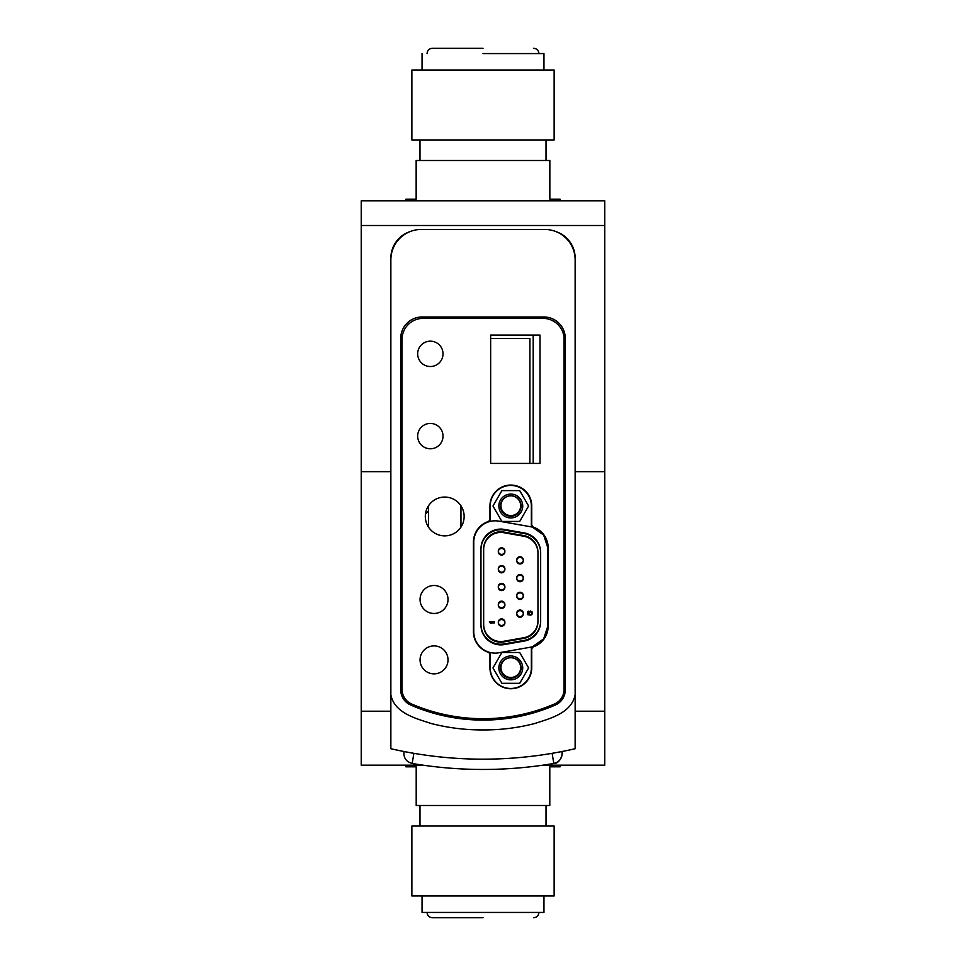 <?xml version="1.0" encoding="UTF-8"?>
<svg xmlns="http://www.w3.org/2000/svg" width="966" height="966" viewBox="0 0 966 966"><rect width="100%" height="100%" fill="white"/><g stroke="black" fill="none" stroke-linecap="round" stroke-linejoin="round"><path stroke-width="1.45" d="M500.509 506.015A10.288 10.288 0 0 0 510.785 516.303A10.288 10.288 0 0 0 521.072 506.015A10.288 10.288 0 0 0 510.785 495.739A10.288 10.288 0 0 0 500.509 506.015M498.867 506.015A11.93 11.93 0 0 0 510.785 517.945A11.93 11.93 0 0 0 522.715 506.015A11.93 11.93 0 0 0 510.785 494.085A11.93 11.93 0 0 0 498.867 506.015M519.696 521.447L528.607 506.015L519.696 490.595L501.885 490.595L492.974 506.015L501.885 521.447L519.696 521.447M498.299 622.853A3.296 3.296 0 0 1 501.595 619.568A3.296 3.296 0 0 1 504.88 622.853A3.296 3.296 0 0 1 501.595 626.149A3.296 3.296 0 0 1 498.299 622.853M498.299 605.09A3.296 3.296 0 0 1 501.595 601.794A3.296 3.296 0 0 1 504.88 605.09A3.296 3.296 0 0 1 501.595 608.375A3.296 3.296 0 0 1 498.299 605.09M498.299 587.316A3.296 3.296 0 0 1 501.595 584.019A3.296 3.296 0 0 1 504.88 587.316A3.296 3.296 0 0 1 501.595 590.6A3.296 3.296 0 0 1 498.299 587.316M498.299 569.542A3.296 3.296 0 0 1 501.595 566.257A3.296 3.296 0 0 1 504.88 569.542A3.296 3.296 0 0 1 501.595 572.838A3.296 3.296 0 0 1 498.299 569.542M498.299 551.779A3.296 3.296 0 0 1 501.595 548.483A3.296 3.296 0 0 1 504.88 551.779A3.296 3.296 0 0 1 501.595 555.064A3.296 3.296 0 0 1 498.299 551.779M516.725 613.965A3.296 3.296 0 0 1 520.022 610.681A3.296 3.296 0 0 1 523.306 613.965A3.296 3.296 0 0 1 520.022 617.262A3.296 3.296 0 0 1 516.725 613.965M516.725 596.203A3.296 3.296 0 0 1 520.022 592.907A3.296 3.296 0 0 1 523.306 596.203A3.296 3.296 0 0 1 520.022 599.488A3.296 3.296 0 0 1 516.725 596.203M516.725 578.429A3.296 3.296 0 0 1 520.022 575.144A3.296 3.296 0 0 1 523.306 578.429A3.296 3.296 0 0 1 520.022 581.725A3.296 3.296 0 0 1 516.725 578.429M523.294 560.328A3.296 3.296 0 0 1 520.022 563.951A3.296 3.296 0 0 1 516.75 560.328M516.725 560.654A3.296 3.296 0 0 1 520.022 557.37A3.296 3.296 0 0 1 523.306 560.654A3.296 3.296 0 0 1 520.022 563.951A3.296 3.296 0 0 1 516.725 560.654M537.953 553.095L537.953 621.536A17.11 17.11 0 0 1 523.813 638.393L503.745 641.931A17.11 17.11 0 0 1 483.664 625.074L483.664 549.557A17.11 17.11 0 0 1 503.745 532.701L523.813 536.239A17.11 17.11 0 0 1 537.953 553.095M490.994 623.517L489.412 622.273L494.35 622.273L494.35 622.901L490.257 622.901L490.994 623.517M529.042 613.639L530.31 611.587L532.085 612.613L532.085 614.159L530.829 615.185L527.678 614.666L527.678 612.202L528.414 611.792L528.1 614.364L529.573 614.774L529.042 613.639M524.284 641.05L504.204 644.588A19.815 19.815 0 0 1 480.959 625.074L480.959 549.557A19.815 19.815 0 0 1 504.204 530.044L524.284 533.582A19.815 19.815 0 0 1 540.658 553.095L540.658 621.536A19.815 19.815 0 0 1 524.284 641.05M464.139 516.472A19.417 19.417 0 0 1 444.734 535.876A19.417 19.417 0 0 1 425.318 516.472A19.417 19.417 0 0 1 444.734 497.055A19.417 19.417 0 0 1 464.139 516.472M448.019 659.875A13.983 13.983 0 0 1 434.036 673.857A13.983 13.983 0 0 1 420.053 659.875A13.983 13.983 0 0 1 434.036 645.892A13.983 13.983 0 0 1 448.019 659.875M448.019 599.488A13.983 13.983 0 0 1 434.036 613.47A13.983 13.983 0 0 1 420.053 599.488A13.983 13.983 0 0 1 434.036 585.505A13.983 13.983 0 0 1 448.019 599.488M443.02 353.846A12.667 12.667 0 0 1 430.353 366.512A12.667 12.667 0 0 1 417.674 353.846A12.667 12.667 0 0 1 430.353 341.167A12.667 12.667 0 0 1 443.02 353.846M443.02 436.113A12.667 12.667 0 0 1 430.353 448.779A12.667 12.667 0 0 1 417.674 436.113A12.667 12.667 0 0 1 430.353 423.434A12.667 12.667 0 0 1 443.02 436.113M490.656 335.081L540.006 335.081L540.006 463.426L490.656 463.426L490.656 335.081M548.145 626.222A21.723 21.723 0 0 1 533.908 646.616A3.296 3.296 0 0 0 531.747 649.707L531.747 667.856A20.902 20.902 0 0 1 510.857 688.746A20.902 20.902 0 0 1 489.955 667.856L489.955 655.177A3.296 3.296 0 0 0 487.782 652.086A21.723 21.723 0 0 1 473.437 631.655L473.437 542.155A21.723 21.723 0 0 1 487.782 521.725A3.296 3.296 0 0 0 489.955 518.621L489.955 505.955A20.902 20.902 0 0 1 510.857 485.053A20.902 20.902 0 0 1 531.747 505.955L531.747 524.272A3.296 3.296 0 0 0 533.908 527.351A21.723 21.723 0 0 1 548.145 547.746L548.145 626.222M564.096 689.253A16.12 16.12 0 0 1 554.327 704.081A180.992 180.992 0 0 1 411.806 704.081A16.12 16.12 0 0 1 402.037 689.253L402.037 339.44A21.059 21.059 0 0 1 423.096 318.382L543.037 318.382A21.059 21.059 0 0 1 564.096 339.44L564.096 689.253M490.656 338.45L529.911 338.45L529.911 463.426M533.196 463.426L533.196 335.166L490.656 335.166M460.951 505.798L460.951 527.134M428.542 505.749L428.542 527.182M498.867 667.904A11.93 11.93 0 0 0 510.785 679.835A11.93 11.93 0 0 0 522.715 667.904A11.93 11.93 0 0 0 510.785 655.974A11.93 11.93 0 0 0 498.867 667.904M500.509 667.904A10.288 10.288 0 0 0 510.785 678.192A10.288 10.288 0 0 0 521.072 667.904A10.288 10.288 0 0 0 510.785 657.617A10.288 10.288 0 0 0 500.509 667.904M528.607 667.904L519.696 652.485L501.885 652.485L492.974 667.904L501.885 683.324L519.696 683.324L528.607 667.904M498.299 622.201A3.296 3.296 0 0 1 501.595 618.904A3.296 3.296 0 0 1 504.88 622.201A3.296 3.296 0 0 1 501.595 625.485A3.296 3.296 0 0 1 498.299 622.201M498.299 604.426A3.296 3.296 0 0 1 501.595 601.13A3.296 3.296 0 0 1 504.88 604.426A3.296 3.296 0 0 1 501.595 607.723A3.296 3.296 0 0 1 498.299 604.426M498.299 586.652A3.296 3.296 0 0 1 501.595 583.367A3.296 3.296 0 0 1 504.88 586.652A3.296 3.296 0 0 1 501.595 589.948A3.296 3.296 0 0 1 498.299 586.652M498.299 568.889A3.296 3.296 0 0 1 501.595 565.593A3.296 3.296 0 0 1 504.88 568.889A3.296 3.296 0 0 1 501.595 572.174A3.296 3.296 0 0 1 498.299 568.889M498.299 551.115A3.296 3.296 0 0 1 501.595 547.831A3.296 3.296 0 0 1 504.88 551.115A3.296 3.296 0 0 1 501.595 554.412A3.296 3.296 0 0 1 498.299 551.115M516.725 613.313A3.296 3.296 0 0 1 520.022 610.017A3.296 3.296 0 0 1 523.306 613.313A3.296 3.296 0 0 1 520.022 616.598A3.296 3.296 0 0 1 516.725 613.313M516.725 595.539A3.296 3.296 0 0 1 520.022 592.255A3.296 3.296 0 0 1 523.306 595.539A3.296 3.296 0 0 1 520.022 598.835A3.296 3.296 0 0 1 516.725 595.539M516.725 577.777A3.296 3.296 0 0 1 520.022 574.48A3.296 3.296 0 0 1 523.306 577.777A3.296 3.296 0 0 1 520.022 581.061A3.296 3.296 0 0 1 516.725 577.777M516.725 560.002A3.296 3.296 0 0 1 520.022 556.706A3.296 3.296 0 0 1 523.306 560.002A3.296 3.296 0 0 1 520.022 563.299A3.296 3.296 0 0 1 516.725 560.002M537.953 552.431L537.953 620.872A17.11 17.11 0 0 1 523.813 637.729L503.745 641.267A17.11 17.11 0 0 1 483.664 624.422L483.664 548.893A17.11 17.11 0 0 1 503.745 532.049L523.813 535.587A17.11 17.11 0 0 1 537.953 552.431M490.994 622.853L489.412 621.621L494.35 621.621L494.35 622.237L490.257 622.237L490.994 622.853M529.042 612.987L530.31 610.923L532.085 611.949L532.085 613.495L530.829 614.521L527.678 614.014L527.678 611.538L528.414 611.128L528.1 613.7L529.573 614.11L529.042 612.987M504.204 529.392L524.284 532.93A19.815 19.815 0 0 1 540.658 552.431L540.658 620.872A19.815 19.815 0 0 1 524.284 640.386L504.204 643.924A19.815 19.815 0 0 1 480.959 624.422L480.959 548.893A19.815 19.815 0 0 1 504.204 529.392M500.931 505.701A9.877 9.877 0 0 1 510.809 495.836A9.877 9.877 0 0 1 520.674 505.701A9.877 9.877 0 0 1 510.809 515.578A9.877 9.877 0 0 1 500.931 505.701M500.931 667.603A9.877 9.877 0 0 1 510.809 657.737A9.877 9.877 0 0 1 520.674 667.603A9.877 9.877 0 0 1 510.809 677.48A9.877 9.877 0 0 1 500.931 667.603M547.807 547.722L543.653 535.055L532.532 527.231A21.385 21.385 0 0 1 547.807 547.722L547.807 626.197A21.385 21.385 0 0 1 530.141 647.268L498.879 652.774A21.385 21.385 0 0 1 473.775 631.716L473.775 542.216A21.385 21.385 0 0 1 498.879 521.145L530.141 526.663A21.385 21.385 0 0 1 532.532 527.231A1.642 1.642 0 0 1 531.36 525.649L531.36 506.015L531.36 525.649M490.221 520.143L490.221 506.015L490.221 520.143A1.642 1.642 0 0 1 489.05 521.712M490.221 506.015A20.564 20.564 0 0 1 510.785 485.451A20.564 20.564 0 0 1 531.36 506.015M531.36 648.271L531.36 667.904L531.36 648.271A1.642 1.642 0 0 1 532.532 646.701L543.653 638.876L547.807 626.197M531.36 667.904A20.564 20.564 0 0 1 510.785 688.468A20.564 20.564 0 0 1 490.221 667.904L490.221 653.789L490.221 667.904M489.05 652.207A1.642 1.642 0 0 1 490.221 653.789M555.39 704.987A16.458 16.458 0 0 0 565.267 689.905L565.267 338.378A21.385 21.385 0 0 0 543.882 316.981L422.118 316.981A21.385 21.385 0 0 0 400.733 338.378L400.733 689.905A16.458 16.458 0 0 0 410.61 704.987A180.992 180.992 0 0 0 555.39 704.987M575.144 694.759C571.546 713.222 549.859 718.571 534.584 723.558C517.643 727.905 500.46 730.03 483.048 729.934C465.491 730.018 448.272 727.893 431.404 723.558C416.056 718.547 394.357 713.137 390.856 694.759L390.856 259.89A30.441 30.441 0 0 1 421.297 229.449L544.703 229.449A30.441 30.441 0 0 1 575.144 259.89L575.144 748.722A411.335 411.335 0 0 1 390.856 748.722A411.335 411.335 0 0 0 404.03 751.524L408.147 752.309M390.856 694.759L390.856 748.722M559.097 752.079L561.971 751.524M408.727 752.417A411.335 411.335 0 0 0 412.289 753.057M552.878 753.19A411.335 411.335 0 0 0 553.651 753.057M561.234 751.669L561.234 751.669A411.335 411.335 0 0 0 575.144 748.722M536.963 755.617L541.576 754.989M508.768 758.37L513.236 758.068M424.424 754.989L425.982 755.207M453.38 758.105L457.232 758.37M412.168 763.454C406.155 761.788 403.438 757.851 404.005 751.645C403.438 757.851 406.155 761.788 412.168 763.454C406.155 761.788 403.438 757.851 404.005 751.645C403.438 757.851 406.155 761.788 412.168 763.454C406.155 761.788 403.438 757.851 404.005 751.645C403.438 757.851 406.155 761.788 412.168 763.454C406.155 761.788 403.438 757.851 404.005 751.645C403.438 757.851 406.155 761.788 412.168 763.454C406.155 761.788 403.438 757.851 404.005 751.645C403.438 757.851 406.155 761.788 412.168 763.454C406.155 761.788 403.438 757.851 404.005 751.645C403.438 757.851 406.155 761.788 412.168 763.454L413.895 753.335L412.168 763.466A421.623 421.623 0 0 0 553.832 763.466L553.832 763.466C559.845 761.788 562.562 757.851 561.995 751.645C562.562 757.851 559.845 761.788 553.832 763.454C559.845 761.788 562.562 757.851 561.995 751.645C562.562 757.851 559.845 761.788 553.832 763.454C559.845 761.788 562.562 757.851 561.995 751.645C562.562 757.851 559.845 761.788 553.832 763.454C559.845 761.788 562.562 757.851 561.995 751.645C562.562 757.851 559.845 761.788 553.832 763.454C559.845 761.788 562.562 757.851 561.995 751.645C562.562 757.851 559.845 761.788 553.832 763.454C560.521 763.865 563.299 752.357 561.995 751.645C562.562 757.851 559.845 761.788 553.832 763.454L552.105 753.335L553.832 763.466M552.588 756.173L552.105 753.347L552.588 756.173M531.59 526.965L530.141 526.663M530.141 647.268L531.59 646.954M575.301 316.317L575.301 644.455M575.144 642.438L575.144 623.215M575.301 620.897L575.144 608.918M575.301 607.711L575.144 584.804M575.301 577.777L575.301 563.081M575.301 524.417L575.301 564.241L575.144 524.417M575.301 514.25L575.144 502.296M575.301 446.57L575.301 471.71M575.301 453.803L575.301 451.75M575.301 446.558L575.301 433.408M575.144 427.443L575.301 420.838M575.301 420.053L575.301 409.173M575.301 398.064L575.144 394.816M575.144 389.443L575.144 376.124M575.144 370.22L575.301 366.211L575.301 370.28M575.301 370.002L575.301 368.843M575.301 360.173L575.301 355.826M575.144 338.595L575.144 329.491M575.301 317.403L575.144 320.483M555.728 231.526A27.966 27.966 0 0 1 575.144 258.151L575.084 258.151M410.272 231.526A27.966 27.966 0 0 0 390.856 258.151L390.856 693.999L390.856 258.151A27.966 27.966 0 0 1 410.272 231.526M575.301 667.264L575.301 653.173L575.301 667.264M575.301 343.292L575.301 349.33M575.301 672.577L575.301 675.403L575.301 672.577M575.301 647.317L575.301 663.944L575.301 647.317M575.301 623.215L575.301 631.414M575.301 606.068L575.301 640.06L575.144 611.49M575.301 606.6L575.301 607.469M575.144 483.435L575.301 509.239M575.144 466.807L575.144 459.997M575.301 459.997L575.144 464.489M575.301 474.439L575.144 471.227M575.301 488.373L575.144 483.64M575.301 464.61L575.301 463.414L575.301 464.61M575.301 394.816L575.301 393.56M575.301 393.754L575.301 398.354M575.301 397.28L575.301 397.956M575.301 386.485L575.301 381.377L575.301 386.485M575.301 324.793L575.301 325.566M575.301 454.262L575.301 450.977M575.301 408.98L575.301 403.534M575.144 401.409L575.301 397.485M575.301 369.785L575.301 362.624M575.301 360.97L575.301 361.779M575.301 653.62L575.301 648.754L575.301 653.62M575.301 324.878L575.301 320.012L575.301 324.878M575.301 648.379L575.301 643.513L575.301 648.379M575.301 643.67L575.301 648.536L575.301 643.67M575.301 642.438L575.301 635.109L575.301 642.438M575.301 345.659L575.301 350.513L575.301 345.659M575.301 641.315L575.301 636.449L575.301 641.315M575.301 346.758L575.301 351.624L575.301 346.758M575.301 373.528L575.301 378.853L575.301 373.528M575.301 375.303L575.301 369.7L575.144 375.303M575.301 366.066L575.301 361.03L575.301 366.066M575.301 359.714L575.301 354.848L575.301 359.714M575.301 369.471L575.144 370.352M575.301 370.352L575.301 376.124M575.301 575.458L575.144 587.545M575.301 401.409L575.301 407.012M575.301 404.947L575.301 411.275L575.301 404.947M575.301 405.503L575.301 412.289L575.301 405.503M575.301 434L575.301 440.327L575.301 434M575.301 434.857L575.301 442.573L575.301 434.857M575.301 522.739L575.301 517.136L575.301 522.739M575.301 472.483L575.301 471.227M575.301 592.412L575.144 577.523M575.301 544.51L575.301 530.503M575.301 537.072L575.301 551.622L575.301 537.072M575.301 554.448L575.301 551.658L575.301 554.448M575.301 333.161L575.301 333.789L575.301 333.161M575.301 428.047L575.301 423.18L575.301 428.047M575.301 431.271L575.301 425.849L575.301 431.271M575.301 394.309L575.301 399.163L575.144 394.309M575.301 359.461L575.301 364.327L575.301 359.461M575.301 365.824L575.301 360.777L575.301 365.824M575.144 324.624L575.301 333.101M575.301 522.497L575.301 514.793L575.301 522.497M575.301 587.545L575.144 585.311M575.144 610.609L575.301 611.49M575.301 643.428L575.301 648.295L575.301 643.428M575.301 434.362L575.301 427.201L575.301 434.362M575.301 432.599L575.301 426.634L575.301 432.599M575.301 404.706L575.301 411.045L575.301 404.706M575.301 345.417L575.301 350.284L575.144 345.417M575.301 592.194L575.301 597.048L575.301 592.194M575.301 620.679L575.301 615.632L575.301 620.679M575.301 661.879L575.301 666.733L575.301 661.879M575.301 653.39L575.301 658.257L575.301 653.39M483 917.7L432.321 917.7L483 917.7M543.955 895.977L543.955 912.435L422.045 912.435L422.045 895.977M554.134 826.051L411.866 826.051L411.866 895.977L554.134 895.977L554.134 826.051M405.877 765.181L405.877 766.823L416.201 766.823L416.201 805.487L549.799 805.487L549.799 766.823L560.123 766.823L560.123 765.181M361.248 225.501L361.248 200.819L604.752 200.819L604.752 225.501L361.248 225.501L361.248 471.65L390.856 471.65L361.248 471.65L361.248 711.205L390.856 711.205M575.144 711.205L604.752 711.205L604.752 471.65L575.301 471.65L604.752 471.65L604.752 225.501M428.542 510.603A11.435 11.435 0 0 1 425.487 513.852M604.752 711.205L604.752 765.181L542.94 765.181M423.06 765.181L361.248 765.181L361.248 711.205M483 48.3L432.321 48.3L483 48.3M483 53.565L543.955 53.565L483 53.565M483 139.949L554.134 139.949L554.134 70.023L411.866 70.023L411.866 139.949L483 139.949M560.123 200.819L560.123 199.177L549.847 199.177L549.847 160.513L416.153 160.513L416.153 199.177L405.877 199.177L405.877 200.819M427.057 912.435C427.383 915.623 429.133 917.374 432.321 917.7M546.019 805.487L546.019 826.051M419.981 805.487L419.981 826.051M538.943 912.435C538.617 915.623 536.867 917.374 533.679 917.7M427.057 53.565C427.383 50.377 429.133 48.626 432.321 48.3M543.955 70.023L543.955 53.565M546.019 160.513L546.019 139.949M419.981 160.513L419.981 139.949M422.045 70.023L422.045 53.565M538.943 53.565C538.617 50.377 536.867 48.626 533.679 48.3"/></g></svg>
